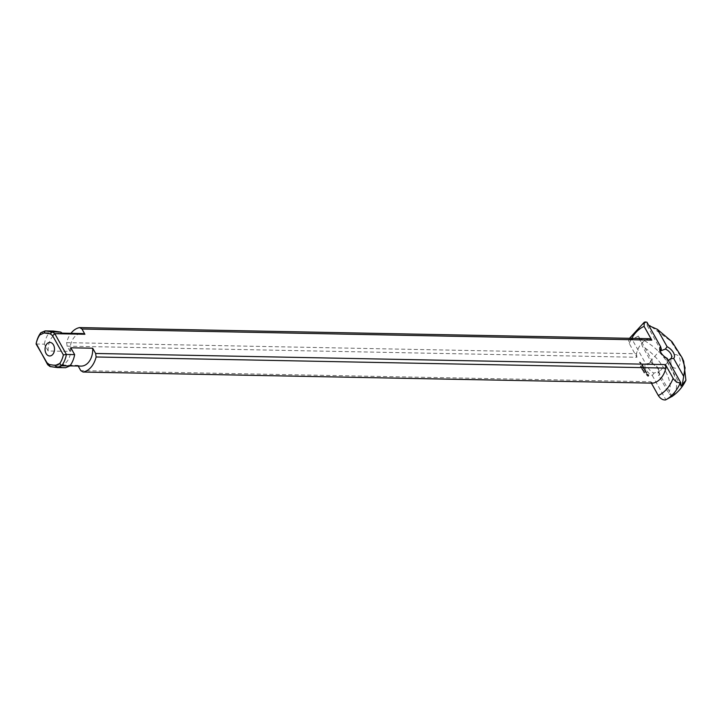 <?xml version="1.0" encoding="UTF-8"?>
<svg xmlns="http://www.w3.org/2000/svg" width="722" height="722" viewBox="0 0 722 722"><rect width="100%" height="100%" fill="white"/><g stroke="black" fill="none" stroke-linecap="round" stroke-linejoin="round"><path stroke-width="0.54" stroke-dasharray="3.61 2.71" d="M644.159 372.173L643.943 371.622L644.349 371.956M643.726 371.974L644.484 372.056L643.961 371.478L643.735 371.947M643.546 372.164L644.295 372.272L644.069 371.505M642.941 371.072L643.907 371.577L642.941 371.072L643.293 370.639M642.138 369.628L642.887 369.745L642.318 369.42M641.984 369.357L642.733 369.465L641.903 368.96L642.454 368.969L641.705 368.861L642.914 369.258L642.093 368.743L642.589 368.662L641.894 368.644L642.715 369.159L642.165 369.15M641.759 368.969L642.12 368.039L641.542 367.814L642.12 368.039M641.93 368.148L641.353 368.03L642.111 367.94M640.838 366.975L641.65 367.002L641.028 366.758M641.605 367.669L641.028 367.444L641.795 367.453M640.748 366.595L640.27 366.198L641.199 366.18L640.45 365.991L640.937 366.379M643.149 370.359L642.932 369.808L643.338 370.142M642.535 370.35L643.473 370.251L642.95 369.673L642.724 370.133M643.708 371.478L643.266 370.846L643.762 370.765L643.067 370.756L643.889 371.261M644.087 372.958L643.925 372.498L644.611 372.85L643.943 372.85L644.421 372.787L644.06 372.299L644.8 372.642L643.979 372.218L644.277 372.742M654.006 373.112L652.273 375.458A8.817 4.846 -139.1 0 1 645.73 363.744L648.672 363.563A6.787 3.727 40.9 0 0 648.248 363.933A6.787 3.727 40.9 0 0 648.518 368.283A6.787 3.727 40.9 0 0 654.006 373.112L658.175 371.496L658.085 373.193A6.787 3.727 40.9 0 0 658.509 372.823A6.787 3.727 40.9 0 0 658.843 369.881A6.787 3.727 40.9 0 0 652.751 363.644L652.291 360.973L648.672 363.563M652.273 375.458L665.892 399.817M651.37 383.12L650.594 381.739L80.783 370.621M78.22 366.045L77.85 365.368L55.973 364.935L58.256 366.704L50.017 366.541M47.733 364.781L55.973 364.944A16.29 11.362 91.1 0 0 59.186 365.666L69.908 365.883M36.118 343.907A22.391 15.622 -88.9 0 0 36.1 343.997L44.358 344.159L48.175 350.982L70.043 351.406L67.11 346.154L66.641 342.643A22.391 15.622 91.1 0 1 70.964 333.32M629.521 338.311L628.663 340.179L629.241 343.519L636.921 357.264L67.11 346.154M628.663 340.179L630.613 339.105L632.111 339.385L645.73 363.744M640.531 362.778L640.179 362.146L639.385 362.137L639.62 362.688L640.748 362.489L639.566 361.921L640.721 362.561M642.932 365.892L642.363 365.007L642.733 365.81L641.858 365.161L641.696 365.792L641.181 364.989L641.596 365.864L643.112 365.675L642.553 364.79L642.923 365.594L642.048 364.944L641.885 365.576L641.362 364.772L641.903 365.729L643.112 365.675M645.504 370.494L644.936 369.61L645.306 370.404L644.43 369.754L644.268 370.386L643.744 369.583L644.286 370.548L645.685 370.278L645.116 369.393L645.495 370.187L644.62 369.538L644.457 370.169L643.934 369.366L644.466 370.332L645.685 370.278M648.573 375.593L648.23 374.565L646.253 373.779L646.163 374.989L647.616 376.216L648.473 376.234L648.87 375.061L646.443 373.563L646.686 375.232L648.284 376.099L648.753 375.377M644.168 368.103L642.833 368.076L643.862 368.175L643.446 368.653L644.412 369.15L643.591 369.294L644.773 369.321L643.663 368.653L644.349 367.886L643.013 367.859L644.051 367.958L643.636 368.437L644.593 368.942L643.771 369.077L644.954 369.104L643.853 368.437L644.349 367.886M640.928 363.491L640.486 362.859L640.333 363.473L641.118 363.274L640.676 362.643L640.405 363.175L641.118 363.274M643.176 366.478L641.912 366.289L643.365 366.262M645.874 371.415L645.585 370.783L645.784 371.261L644.674 371.234L646.398 371.686L645.775 370.567L645.964 371.045L644.827 371.099L646.055 371.207M646.777 373.103L646.244 372.101L646.407 372.931L645.206 372.01L645.739 373.012L645.387 372.173L646.389 373.093L646.957 372.552L645.396 371.803L645.928 372.796L645.775 371.965L646.957 372.886M643.889 367.606L643.32 366.722L643.699 367.525L642.824 366.875L643.103 367.516L642.553 367.579L644.078 367.399L643.004 366.659L642.86 367.453L644.078 367.399M641.362 364.258L641.01 363.626L640.414 363.617L640.649 364.168L641.578 363.969L640.594 363.401L641.551 364.041M648.058 375.269L647.201 375.458L646.804 374.411L648.239 375.052L647.652 375.386L646.984 374.195L648.239 375.052M671.767 365.684A6.787 4.738 91.1 0 1 670.846 362.841A6.787 4.738 91.1 0 1 670.9 359.773A6.787 4.738 91.1 0 1 672.543 356.136A6.787 4.738 91.1 0 1 679.194 357.11A6.787 4.738 91.1 0 1 678.427 366.659A6.787 4.738 91.1 0 1 671.767 365.684M667.128 358.311L666.632 358.536A6.787 3.727 -139.1 0 1 661.144 353.708A6.787 3.727 -139.1 0 1 660.531 352.3A6.787 3.727 -139.1 0 1 660.359 351.515M661.208 350.684L647.291 325.793L649.421 325.559M646.966 322.238L647.291 325.793M668.337 360.468L667.083 361.208L666.632 358.536M680.999 386.099L667.083 361.208M652.751 363.644L652.255 363.87A8.817 4.846 -139.1 0 1 659.376 371.613A8.817 4.846 -139.1 0 1 658.798 375.584L658.085 373.193M652.255 363.87L642.544 346.497L638.383 336.082L652.291 360.973M638.383 336.082L632.111 339.385M658.175 371.496L672.092 396.387M638.862 337.761C653.094 344.556 663.536 354.448 670.187 367.426C678.102 380.494 678.626 390.232 671.776 396.649L668.509 392.958L658.798 375.584M81.054 366.099A16.29 11.362 91.1 0 1 77.85 365.368M70.043 351.406A16.29 11.362 91.1 0 1 81.694 333.528M48.175 350.982A16.29 11.362 91.1 0 1 59.818 333.104A16.29 11.362 91.1 0 1 63.031 333.835M44.358 344.159A22.391 15.622 91.1 0 1 49.168 332.806L40.946 332.643M53.41 331.055L49.168 332.806M66.641 342.643L636.452 353.753A22.391 15.622 91.1 0 1 649.484 338.699M636.921 357.264L636.452 353.753M652.887 383.147L650.594 381.739M58.256 366.704L65.594 367.724M668.509 392.958C675.196 382.967 660.675 356.975 642.544 346.506M683.671 361.144L670.711 341.028L650.215 325.902M70.828 347.787A16.29 11.362 91.1 0 1 59.186 365.666M631.606 339.25A41.434 28.916 91.1 0 1 646.461 322.102M629.241 343.519A36.163 25.234 91.1 0 1 631.696 338.356M670.9 359.773L670.846 362.841M54.367 350.82L54.421 347.751M660.531 352.3L660.007 350.567M660.874 349.358L648.248 363.933M671.135 358.247L658.509 372.823M658.843 369.881L659.376 371.613M59.818 333.104L62.146 333.149"/><path stroke-width="1.08" d="M672.092 396.387L665.531 399.934C662.778 400.141 660.368 398.652 658.274 395.475L651.37 383.12M96.107 356.984L665.919 368.094L665.449 364.592L95.638 353.473L96.107 356.984A22.391 15.622 91.1 0 1 83.066 372.038L80.783 370.621L78.22 366.045M47.679 364.709L50.053 366.55L49.34 364.574L46.966 362.742L47.679 364.709L36.208 343.482A20.36 14.205 91.1 0 1 39.782 334.954L44.132 332.968L50.224 333.817L52.598 335.658L63.365 354.908A20.36 14.205 91.1 0 1 59.791 363.446L55.441 365.422L49.34 364.574M46.849 343.943A6.787 4.738 91.1 0 1 54.421 347.751A6.787 4.738 91.1 0 1 54.367 350.82A6.787 4.738 91.1 0 1 52.724 354.457A6.787 4.738 91.1 0 1 46.073 353.482A6.787 4.738 91.1 0 1 46.849 343.943M660.359 351.515A6.787 3.727 -139.1 0 1 660.874 349.358A6.787 3.727 -139.1 0 1 661.298 348.988L660.585 346.596A8.817 4.846 40.9 0 0 660.007 350.567A8.817 4.846 40.9 0 0 667.128 358.311L680.747 382.669L680.999 386.099L685.9 380.313L683.671 361.144L681.929 357.399L685.061 367.832L682.335 384.456M661.298 348.988L661.208 350.684L665.377 349.069A6.787 3.727 -139.1 0 1 670.63 353.5A6.787 3.727 -139.1 0 1 671.135 358.247A6.787 3.727 -139.1 0 1 670.711 358.617L668.337 360.468M660.585 346.596L646.966 322.238L645.468 321.958L644.295 322.202L644.096 326.371L651.776 340.116L81.956 329.006L84.898 334.259L63.031 333.835L60.747 332.075L52.507 331.912L54.791 333.672L63.031 333.835M670.711 358.617L673.653 358.437A8.817 4.846 40.9 0 0 667.11 346.722L665.377 349.069M673.653 358.437L683.364 375.81M648.852 325.613L657.399 329.349L667.11 346.722M649.421 325.559L650.215 325.902L649.421 325.559M657.399 329.349L671.983 341.714L681.929 357.399M46.966 362.742L36.1 343.997M55.441 365.422L57.363 367.561L61.659 365.702A22.391 15.622 -88.9 0 0 66.388 354.457L74.646 354.619L70.828 347.787L92.696 348.221L95.638 353.473M92.696 348.221A16.29 11.362 91.1 0 1 81.054 366.099L69.908 365.883M63.365 354.908L66.388 354.457L54.791 333.672M665.449 364.592L673.13 378.328C675.214 381.505 677.633 382.994 680.377 382.786L680.747 382.669M651.776 340.116L649.484 338.699L79.673 327.589L81.956 329.006M70.964 333.32A22.391 15.622 91.1 0 1 79.673 327.589M62.146 333.149L81.694 333.528A16.29 11.362 91.1 0 1 84.898 334.259M52.598 335.658L54.809 333.745M52.507 331.912L50.224 333.817M60.747 332.075L53.41 331.055L45.179 330.893L52.426 331.903M665.919 368.094A22.391 15.622 91.1 0 1 652.887 383.147L83.066 372.038M39.782 334.954L40.946 332.643L45.179 330.893M44.132 332.968L45.224 330.902M61.659 365.702L59.791 363.446M57.363 367.561L65.594 367.724L69.835 365.973L61.623 365.81M50.053 366.55L57.264 367.552M40.82 332.752A22.391 15.622 -88.9 0 0 36.127 343.871A22.391 15.622 -88.9 0 0 36.118 343.907M74.646 354.619A22.391 15.622 91.1 0 1 69.835 365.973M673.13 378.328A36.163 25.234 91.1 0 1 658.274 395.475M680.377 382.786A41.434 28.916 91.1 0 1 665.531 399.934M631.696 338.356A36.163 25.234 91.1 0 1 644.096 326.371M671.83 396.622C677.958 392.416 682.651 386.983 685.9 380.304M644.295 322.202L629.521 338.311"/></g></svg>
